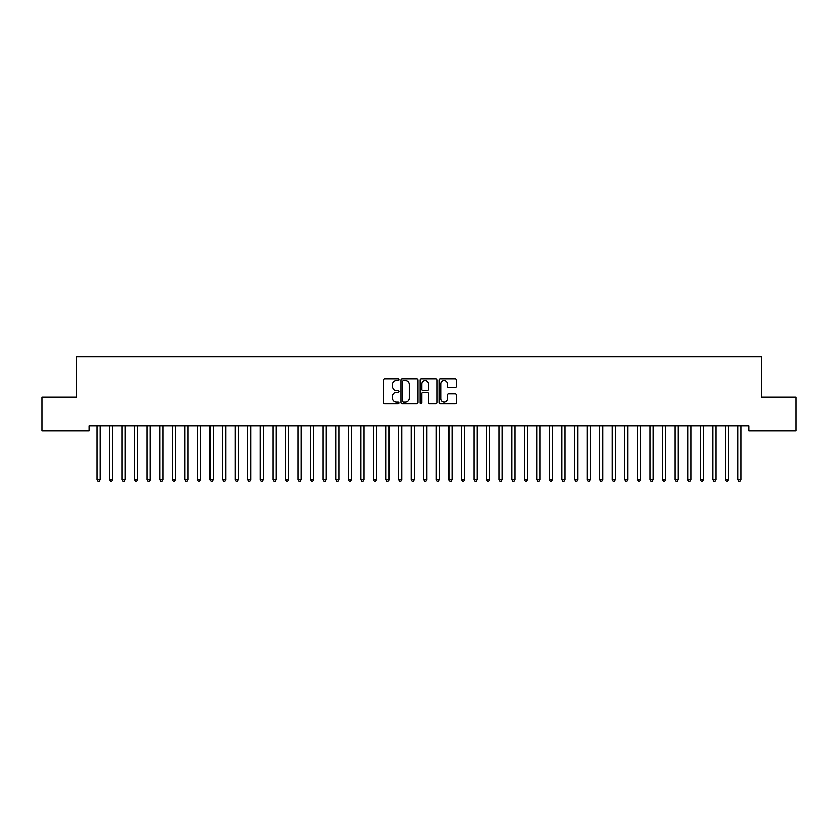 <?xml version="1.0" encoding="UTF-8"?>
<svg xmlns="http://www.w3.org/2000/svg" width="838" height="838" viewBox="0 0 838 838"><rect width="100%" height="100%" fill="white"/><g stroke="black" fill="none" stroke-linecap="round" stroke-linejoin="round"><path stroke-width="1.26" d="M398.888 379.855A0.859 0.859 0 0 0 398.029 378.996L384.914 378.996A1.236 1.236 0 0 0 383.678 380.232L383.678 402.439A1.236 1.236 0 0 0 384.914 403.675L398.029 403.675A0.859 0.859 0 0 0 398.888 402.806A0.859 0.859 0 0 0 398.029 401.947L396.332 401.947A3.949 3.949 0 0 1 392.383 397.998L392.383 396.144A3.949 3.949 0 0 1 396.332 392.194L398.029 392.194A0.859 0.859 0 0 0 398.888 391.336A0.859 0.859 0 0 0 398.029 390.466L396.332 390.466A3.949 3.949 0 0 1 392.383 386.517L392.383 384.673A3.949 3.949 0 0 1 396.332 380.724L398.029 380.724A0.859 0.859 0 0 0 398.888 379.855M455.055 387.69A1.236 1.236 0 0 0 456.291 386.465L456.291 380.232A1.236 1.236 0 0 0 455.055 378.996L440.495 378.996A1.236 1.236 0 0 0 439.269 380.232L439.269 402.439A1.236 1.236 0 0 0 440.495 403.675L455.055 403.675A1.236 1.236 0 0 0 456.291 402.439L456.291 394.908A1.236 1.236 0 0 0 455.055 393.682L448.833 393.682A1.236 1.236 0 0 0 447.597 394.908L447.597 398.647A3.3 3.3 0 0 1 444.297 401.947A3.3 3.3 0 0 1 440.998 398.647L440.998 384.024A3.3 3.3 0 0 1 444.297 380.724A3.3 3.3 0 0 1 447.597 384.024L447.597 386.465A1.236 1.236 0 0 0 448.833 387.69L455.055 387.69M748.711 425.903L89.289 425.903L89.289 430.931L41.9 430.931L41.9 396.992L76.719 396.992L76.719 356.768L761.281 356.768L761.281 396.992L796.1 396.992L796.1 430.931L748.711 430.931L748.711 425.903M417.921 380.232A1.236 1.236 0 0 0 416.685 378.996L402.125 378.996A1.236 1.236 0 0 0 400.889 380.232L400.889 402.439A1.236 1.236 0 0 0 402.125 403.675L416.685 403.675A1.236 1.236 0 0 0 417.921 402.439L417.921 380.232M421.315 378.996L435.875 378.996A1.236 1.236 0 0 1 437.111 380.232L437.111 402.439A1.236 1.236 0 0 1 435.875 403.675L429.643 403.675A1.236 1.236 0 0 1 428.407 402.439L428.407 393.431A1.236 1.236 0 0 0 427.171 392.194L423.043 392.194A1.236 1.236 0 0 0 421.807 393.431L421.807 402.806A0.859 0.859 0 0 1 420.948 403.675A0.859 0.859 0 0 1 420.079 402.806L420.079 380.232A1.236 1.236 0 0 1 421.315 378.996M403.487 380.724A0.859 0.859 0 0 0 402.617 381.583L402.617 401.077A0.859 0.859 0 0 0 403.487 401.947L405.278 401.947A3.949 3.949 0 0 0 409.227 397.998L409.227 384.673A3.949 3.949 0 0 0 405.278 380.724L403.487 380.724M428.407 384.087A3.3 3.3 0 0 0 425.107 380.787A3.3 3.3 0 0 0 421.807 384.087L421.807 389.241A1.236 1.236 0 0 0 423.043 390.466L427.171 390.466A1.236 1.236 0 0 0 428.407 389.241L428.407 384.087M100.036 426.552A1.257 1.257 0 0 1 100.131 426.081A1.257 1.257 0 0 0 100.036 426.552L100.036 479.598L96.894 479.598L96.894 426.552A1.257 1.257 0 0 0 96.799 426.081L96.726 425.903M100.036 479.598L99.094 481.232L97.837 481.232L96.894 479.598M112.606 426.552A1.257 1.257 0 0 1 112.701 426.081A1.257 1.257 0 0 0 112.606 426.552L112.606 479.598L109.464 479.598L109.464 426.552A1.257 1.257 0 0 0 109.369 426.081L109.296 425.903M125.176 426.552A1.257 1.257 0 0 1 125.271 426.081A1.257 1.257 0 0 0 125.176 426.552L125.176 479.598L122.034 479.598L122.034 426.552A1.257 1.257 0 0 0 121.939 426.081L121.866 425.903M112.606 479.598L111.663 481.232L110.407 481.232L109.464 479.598M125.176 479.598L124.234 481.232L122.977 481.232L122.034 479.598M137.746 426.552A1.257 1.257 0 0 1 137.841 426.081A1.257 1.257 0 0 0 137.746 426.552L137.746 479.598L134.604 479.598L134.604 426.552A1.257 1.257 0 0 0 134.509 426.081L134.436 425.903M150.316 426.552A1.257 1.257 0 0 1 150.411 426.081A1.257 1.257 0 0 0 150.316 426.552L150.316 479.598L147.174 479.598L147.174 426.552A1.257 1.257 0 0 0 147.079 426.081L147.006 425.903M137.746 479.598L136.804 481.232L135.547 481.232L134.604 479.598M150.316 479.598L149.374 481.232L148.117 481.232L147.174 479.598M162.886 426.552A1.257 1.257 0 0 1 162.981 426.081A1.257 1.257 0 0 0 162.886 426.552L162.886 479.598L159.744 479.598L159.744 426.552A1.257 1.257 0 0 0 159.649 426.081L159.576 425.903M162.886 479.598L161.944 481.232L160.687 481.232L159.744 479.598M175.456 426.552A1.257 1.257 0 0 1 175.551 426.081A1.257 1.257 0 0 0 175.456 426.552L175.456 479.598L172.314 479.598L172.314 426.552A1.257 1.257 0 0 0 172.219 426.081L172.146 425.903M175.456 479.598L174.514 481.232L173.257 481.232L172.314 479.598M188.026 426.552A1.257 1.257 0 0 1 188.121 426.081A1.257 1.257 0 0 0 188.026 426.552L188.026 479.598L184.884 479.598L184.884 426.552A1.257 1.257 0 0 0 184.789 426.081L184.716 425.903M200.596 426.552A1.257 1.257 0 0 1 200.691 426.081A1.257 1.257 0 0 0 200.596 426.552L200.596 479.598L197.454 479.598L197.454 426.552A1.257 1.257 0 0 0 197.359 426.081L197.286 425.903M213.166 426.552A1.257 1.257 0 0 1 213.261 426.081A1.257 1.257 0 0 0 213.166 426.552L213.166 479.598L210.024 479.598L210.024 426.552A1.257 1.257 0 0 0 209.929 426.081L209.856 425.903M225.736 426.552A1.257 1.257 0 0 1 225.831 426.081A1.257 1.257 0 0 0 225.736 426.552L225.736 479.598L222.594 479.598L222.594 426.552A1.257 1.257 0 0 0 222.499 426.081L222.426 425.903M238.306 426.552A1.257 1.257 0 0 1 238.401 426.081A1.257 1.257 0 0 0 238.306 426.552L238.306 479.598L235.164 479.598L235.164 426.552A1.257 1.257 0 0 0 235.069 426.081L234.996 425.903M250.876 426.552A1.257 1.257 0 0 1 250.971 426.081A1.257 1.257 0 0 0 250.876 426.552L250.876 479.598L247.734 479.598L247.734 426.552A1.257 1.257 0 0 0 247.639 426.081L247.566 425.903M263.446 426.552A1.257 1.257 0 0 1 263.541 426.081A1.257 1.257 0 0 0 263.446 426.552L263.446 479.598L260.304 479.598L260.304 426.552A1.257 1.257 0 0 0 260.209 426.081L260.136 425.903M276.016 426.552A1.257 1.257 0 0 1 276.111 426.081A1.257 1.257 0 0 0 276.016 426.552L276.016 479.598L272.874 479.598L272.874 426.552A1.257 1.257 0 0 0 272.779 426.081L272.706 425.903M288.586 426.552A1.257 1.257 0 0 1 288.681 426.081A1.257 1.257 0 0 0 288.586 426.552L288.586 479.598L285.444 479.598L285.444 426.552A1.257 1.257 0 0 0 285.349 426.081L285.276 425.903M301.156 426.552A1.257 1.257 0 0 1 301.251 426.081A1.257 1.257 0 0 0 301.156 426.552L301.156 479.598L298.014 479.598L298.014 426.552A1.257 1.257 0 0 0 297.919 426.081L297.846 425.903M313.726 426.552A1.257 1.257 0 0 1 313.821 426.081A1.257 1.257 0 0 0 313.726 426.552L313.726 479.598L310.584 479.598L310.584 426.552A1.257 1.257 0 0 0 310.489 426.081L310.416 425.903M326.296 426.552A1.257 1.257 0 0 1 326.391 426.081A1.257 1.257 0 0 0 326.296 426.552L326.296 479.598L323.154 479.598L323.154 426.552A1.257 1.257 0 0 0 323.059 426.081L322.986 425.903M338.866 426.552A1.257 1.257 0 0 1 338.961 426.081A1.257 1.257 0 0 0 338.866 426.552L338.866 479.598L335.724 479.598L335.724 426.552A1.257 1.257 0 0 0 335.629 426.081L335.556 425.903M351.436 426.552A1.257 1.257 0 0 1 351.531 426.081A1.257 1.257 0 0 0 351.436 426.552L351.436 479.598L348.294 479.598L348.294 426.552A1.257 1.257 0 0 0 348.199 426.081L348.126 425.903M364.006 426.552A1.257 1.257 0 0 1 364.101 426.081A1.257 1.257 0 0 0 364.006 426.552L364.006 479.598L360.864 479.598L360.864 426.552A1.257 1.257 0 0 0 360.769 426.081L360.696 425.903M376.576 426.552A1.257 1.257 0 0 1 376.671 426.081A1.257 1.257 0 0 0 376.576 426.552L376.576 479.598L373.434 479.598L373.434 426.552A1.257 1.257 0 0 0 373.339 426.081L373.266 425.903M389.146 426.552A1.257 1.257 0 0 1 389.241 426.081A1.257 1.257 0 0 0 389.146 426.552L389.146 479.598L386.004 479.598L386.004 426.552A1.257 1.257 0 0 0 385.909 426.081L385.836 425.903M401.716 426.552A1.257 1.257 0 0 1 401.811 426.081A1.257 1.257 0 0 0 401.716 426.552L401.716 479.598L398.574 479.598L398.574 426.552A1.257 1.257 0 0 0 398.479 426.081L398.406 425.903M414.286 426.552A1.257 1.257 0 0 1 414.381 426.081A1.257 1.257 0 0 0 414.286 426.552L414.286 479.598L411.144 479.598L411.144 426.552A1.257 1.257 0 0 0 411.049 426.081L410.976 425.903M426.856 426.552A1.257 1.257 0 0 1 426.951 426.081A1.257 1.257 0 0 0 426.856 426.552L426.856 479.598L423.714 479.598L423.714 426.552A1.257 1.257 0 0 0 423.619 426.081L423.546 425.903M439.426 426.552A1.257 1.257 0 0 1 439.521 426.081A1.257 1.257 0 0 0 439.426 426.552L439.426 479.598L436.284 479.598L436.284 426.552A1.257 1.257 0 0 0 436.189 426.081L436.116 425.903M451.996 426.552A1.257 1.257 0 0 1 452.091 426.081A1.257 1.257 0 0 0 451.996 426.552L451.996 479.598L448.854 479.598L448.854 426.552A1.257 1.257 0 0 0 448.759 426.081L448.686 425.903M464.566 426.552A1.257 1.257 0 0 1 464.661 426.081A1.257 1.257 0 0 0 464.566 426.552L464.566 479.598L461.424 479.598L461.424 426.552A1.257 1.257 0 0 0 461.329 426.081L461.256 425.903M477.136 426.552A1.257 1.257 0 0 1 477.231 426.081A1.257 1.257 0 0 0 477.136 426.552L477.136 479.598L473.994 479.598L473.994 426.552A1.257 1.257 0 0 0 473.899 426.081L473.826 425.903M489.706 426.552A1.257 1.257 0 0 1 489.801 426.081A1.257 1.257 0 0 0 489.706 426.552L489.706 479.598L486.564 479.598L486.564 426.552A1.257 1.257 0 0 0 486.469 426.081L486.396 425.903M502.276 426.552A1.257 1.257 0 0 1 502.371 426.081A1.257 1.257 0 0 0 502.276 426.552L502.276 479.598L499.134 479.598L499.134 426.552A1.257 1.257 0 0 0 499.039 426.081L498.966 425.903M514.846 426.552A1.257 1.257 0 0 1 514.941 426.081A1.257 1.257 0 0 0 514.846 426.552L514.846 479.598L511.704 479.598L511.704 426.552A1.257 1.257 0 0 0 511.609 426.081L511.536 425.903M527.416 426.552A1.257 1.257 0 0 1 527.511 426.081A1.257 1.257 0 0 0 527.416 426.552L527.416 479.598L524.274 479.598L524.274 426.552A1.257 1.257 0 0 0 524.179 426.081L524.106 425.903M539.986 426.552A1.257 1.257 0 0 1 540.081 426.081A1.257 1.257 0 0 0 539.986 426.552L539.986 479.598L536.844 479.598L536.844 426.552A1.257 1.257 0 0 0 536.749 426.081L536.676 425.903M552.556 426.552A1.257 1.257 0 0 1 552.651 426.081A1.257 1.257 0 0 0 552.556 426.552L552.556 479.598L549.414 479.598L549.414 426.552A1.257 1.257 0 0 0 549.319 426.081L549.246 425.903M565.126 426.552A1.257 1.257 0 0 1 565.221 426.081A1.257 1.257 0 0 0 565.126 426.552L565.126 479.598L561.984 479.598L561.984 426.552A1.257 1.257 0 0 0 561.889 426.081L561.816 425.903M577.696 426.552A1.257 1.257 0 0 1 577.791 426.081A1.257 1.257 0 0 0 577.696 426.552L577.696 479.598L574.554 479.598L574.554 426.552A1.257 1.257 0 0 0 574.459 426.081L574.386 425.903M590.266 426.552A1.257 1.257 0 0 1 590.361 426.081A1.257 1.257 0 0 0 590.266 426.552L590.266 479.598L587.124 479.598L587.124 426.552A1.257 1.257 0 0 0 587.029 426.081L586.956 425.903M602.836 426.552A1.257 1.257 0 0 1 602.931 426.081A1.257 1.257 0 0 0 602.836 426.552L602.836 479.598L599.694 479.598L599.694 426.552A1.257 1.257 0 0 0 599.599 426.081L599.526 425.903M615.406 426.552A1.257 1.257 0 0 1 615.501 426.081A1.257 1.257 0 0 0 615.406 426.552L615.406 479.598L612.264 479.598L612.264 426.552A1.257 1.257 0 0 0 612.169 426.081L612.096 425.903M627.976 426.552A1.257 1.257 0 0 1 628.071 426.081A1.257 1.257 0 0 0 627.976 426.552L627.976 479.598L624.834 479.598L624.834 426.552A1.257 1.257 0 0 0 624.739 426.081L624.666 425.903M640.546 426.552A1.257 1.257 0 0 1 640.641 426.081A1.257 1.257 0 0 0 640.546 426.552L640.546 479.598L637.404 479.598L637.404 426.552A1.257 1.257 0 0 0 637.309 426.081L637.236 425.903M188.026 479.598L187.084 481.232L185.827 481.232L184.884 479.598M200.596 479.598L199.654 481.232L198.397 481.232L197.454 479.598M213.166 479.598L212.224 481.232L210.967 481.232L210.024 479.598M225.736 479.598L224.794 481.232L223.537 481.232L222.594 479.598M238.306 479.598L237.364 481.232L236.107 481.232L235.164 479.598M250.876 479.598L249.934 481.232L248.677 481.232L247.734 479.598M263.446 479.598L262.504 481.232L261.247 481.232L260.304 479.598M276.016 479.598L275.074 481.232L273.817 481.232L272.874 479.598M288.586 479.598L287.644 481.232L286.387 481.232L285.444 479.598M301.156 479.598L300.214 481.232L298.957 481.232L298.014 479.598M313.726 479.598L312.784 481.232L311.526 481.232L310.584 479.598M326.296 479.598L325.354 481.232L324.096 481.232L323.154 479.598M338.866 479.598L337.924 481.232L336.666 481.232L335.724 479.598M351.436 479.598L350.494 481.232L349.237 481.232L348.294 479.598M364.006 479.598L363.064 481.232L361.807 481.232L360.864 479.598M376.576 479.598L375.634 481.232L374.377 481.232L373.434 479.598M389.146 479.598L388.204 481.232L386.947 481.232L386.004 479.598M401.716 479.598L400.774 481.232L399.517 481.232L398.574 479.598M414.286 479.598L413.344 481.232L412.087 481.232L411.144 479.598M426.856 479.598L425.914 481.232L424.656 481.232L423.714 479.598M439.426 479.598L438.484 481.232L437.227 481.232L436.284 479.598M451.996 479.598L451.054 481.232L449.797 481.232L448.854 479.598M464.566 479.598L463.624 481.232L462.367 481.232L461.424 479.598M477.136 479.598L476.194 481.232L474.937 481.232L473.994 479.598M489.706 479.598L488.764 481.232L487.507 481.232L486.564 479.598M502.276 479.598L501.334 481.232L500.077 481.232L499.134 479.598M514.846 479.598L513.904 481.232L512.647 481.232L511.704 479.598M527.416 479.598L526.474 481.232L525.216 481.232L524.274 479.598M539.986 479.598L539.044 481.232L537.787 481.232L536.844 479.598M552.556 479.598L551.614 481.232L550.356 481.232L549.414 479.598M565.126 479.598L564.184 481.232L562.927 481.232L561.984 479.598M577.696 479.598L576.754 481.232L575.497 481.232L574.554 479.598M590.266 479.598L589.324 481.232L588.067 481.232L587.124 479.598M602.836 479.598L601.894 481.232L600.637 481.232L599.694 479.598M615.406 479.598L614.464 481.232L613.207 481.232L612.264 479.598M627.976 479.598L627.034 481.232L625.777 481.232L624.834 479.598M640.546 479.598L639.604 481.232L638.346 481.232L637.404 479.598M653.116 426.552A1.257 1.257 0 0 1 653.211 426.081A1.257 1.257 0 0 0 653.116 426.552L653.116 479.598L649.974 479.598L649.974 426.552A1.257 1.257 0 0 0 649.879 426.081L649.806 425.903M653.116 479.598L652.174 481.232L650.917 481.232L649.974 479.598M665.686 426.552A1.257 1.257 0 0 1 665.781 426.081A1.257 1.257 0 0 0 665.686 426.552L665.686 479.598L662.544 479.598L662.544 426.552A1.257 1.257 0 0 0 662.449 426.081L662.376 425.903M665.686 479.598L664.744 481.232L663.487 481.232L662.544 479.598M678.256 426.552A1.257 1.257 0 0 1 678.351 426.081A1.257 1.257 0 0 0 678.256 426.552L678.256 479.598L675.114 479.598L675.114 426.552A1.257 1.257 0 0 0 675.019 426.081L674.946 425.903M678.256 479.598L677.314 481.232L676.057 481.232L675.114 479.598M690.826 426.552A1.257 1.257 0 0 1 690.921 426.081A1.257 1.257 0 0 0 690.826 426.552L690.826 479.598L687.684 479.598L687.684 426.552A1.257 1.257 0 0 0 687.589 426.081L687.516 425.903M690.826 479.598L689.884 481.232L688.627 481.232L687.684 479.598M703.396 426.552A1.257 1.257 0 0 1 703.491 426.081A1.257 1.257 0 0 0 703.396 426.552L703.396 479.598L700.254 479.598L700.254 426.552A1.257 1.257 0 0 0 700.159 426.081L700.086 425.903M703.396 479.598L702.454 481.232L701.197 481.232L700.254 479.598M715.966 426.552A1.257 1.257 0 0 1 716.061 426.081A1.257 1.257 0 0 0 715.966 426.552L715.966 479.598L712.824 479.598L712.824 426.552A1.257 1.257 0 0 0 712.729 426.081L712.656 425.903M715.966 479.598L715.024 481.232L713.767 481.232L712.824 479.598M728.536 426.552A1.257 1.257 0 0 1 728.631 426.081A1.257 1.257 0 0 0 728.536 426.552L728.536 479.598L725.394 479.598L725.394 426.552A1.257 1.257 0 0 0 725.299 426.081L725.226 425.903M728.536 479.598L727.594 481.232L726.337 481.232L725.394 479.598M741.106 426.552A1.257 1.257 0 0 1 741.201 426.081A1.257 1.257 0 0 0 741.106 426.552L741.106 479.598L737.964 479.598L737.964 426.552A1.257 1.257 0 0 0 737.869 426.081L737.796 425.903M741.106 479.598L740.164 481.232L738.907 481.232L737.964 479.598"/></g></svg>
